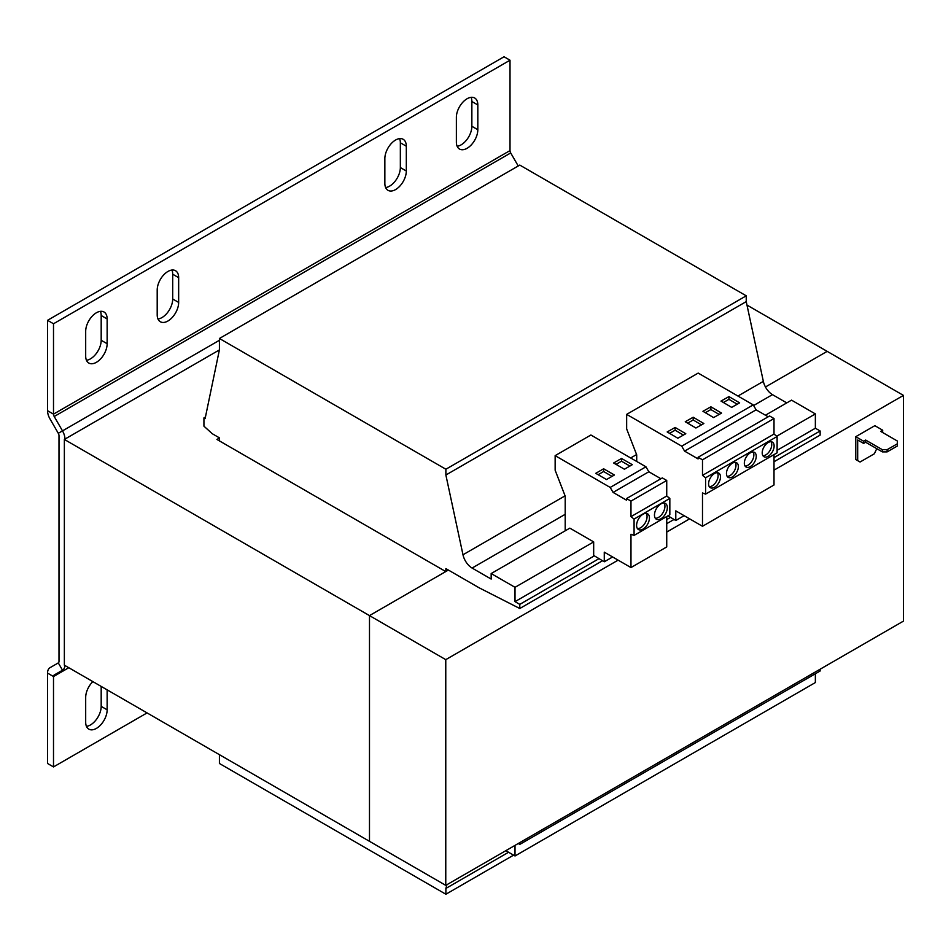 <?xml version="1.0" encoding="UTF-8"?>
<svg xmlns="http://www.w3.org/2000/svg" width="951" height="951" viewBox="0 0 951 951"><rect width="100%" height="100%" fill="white"/><g stroke="black" fill="none" stroke-linecap="round" stroke-linejoin="round"><path stroke-width="1.43" d="M643.019 529.101A9.106 5.254 120 0 0 648.962 521.077A9.106 5.254 120 0 0 647.572 513.79A9.106 5.254 120 0 0 643.019 514.241A9.106 5.254 120 0 0 637.075 522.265A9.106 5.254 120 0 0 638.466 529.552A9.106 5.254 120 0 0 643.019 529.101M637.432 528.59A9.106 5.254 120 0 0 640.641 527.722A9.106 5.254 120 0 0 646.216 513.374M660.897 518.782A9.106 5.254 120 0 0 666.841 510.758A9.106 5.254 120 0 0 665.45 503.471A9.106 5.254 120 0 0 660.897 503.923A9.106 5.254 120 0 0 654.954 511.935A9.106 5.254 120 0 0 656.345 519.234A9.106 5.254 120 0 0 660.897 518.782M655.31 518.271A9.106 5.254 120 0 0 658.508 517.403A9.106 5.254 120 0 0 664.095 503.055M750.291 466.62A8.428 4.862 120 0 0 755.795 459.19A8.428 4.862 120 0 0 754.5 452.438A8.428 4.862 120 0 0 750.291 452.854A8.428 4.862 120 0 0 744.788 460.284A8.428 4.862 120 0 0 746.071 467.036A8.428 4.862 120 0 0 750.291 466.62M745.061 466.049A8.428 4.862 120 0 0 747.902 465.241A8.428 4.862 120 0 0 753.144 452.046M768.17 456.302A8.428 4.862 120 0 0 773.674 448.872A8.428 4.862 120 0 0 772.378 442.12A8.428 4.862 120 0 0 768.17 442.536A8.428 4.862 120 0 0 762.666 449.966A8.428 4.862 120 0 0 763.95 456.718A8.428 4.862 120 0 0 768.17 456.302M762.94 455.731A8.428 4.862 120 0 0 765.781 454.923A8.428 4.862 120 0 0 771.023 441.728M732.413 476.938A8.428 4.862 120 0 0 737.917 469.521A8.428 4.862 120 0 0 736.621 462.757A8.428 4.862 120 0 0 732.413 463.185A8.428 4.862 120 0 0 726.909 470.602A8.428 4.862 120 0 0 728.193 477.354A8.428 4.862 120 0 0 732.413 476.938M727.182 476.38A8.428 4.862 120 0 0 730.023 475.571A8.428 4.862 120 0 0 735.266 462.376M714.534 487.269A8.428 4.862 120 0 0 720.038 479.839A8.428 4.862 120 0 0 718.742 473.087A8.428 4.862 120 0 0 714.534 473.503A8.428 4.862 120 0 0 709.03 480.933A8.428 4.862 120 0 0 710.314 487.685A8.428 4.862 120 0 0 714.534 487.269M709.303 486.698A8.428 4.862 120 0 0 712.144 485.89A8.428 4.862 120 0 0 717.387 472.695M855.769 436.687L863.639 441.228L865.672 440.063L882.35 449.692L887.117 449.692L887.117 451.891L897.375 445.983L897.375 441.026L880.685 431.385L882.706 430.221L874.849 425.679L855.769 436.687L855.769 459.535L860.061 462.008L874.373 453.758L876.751 448.658M887.117 451.891L882.35 451.891L865.672 442.263L863.639 443.428L857.683 439.992L857.683 460.641M882.587 432.491L882.706 430.221M887.117 449.692L897.375 443.772M863.639 441.228L863.639 443.428M858.159 460.914L855.769 459.535M865.672 442.263L865.672 440.063M882.35 451.891L882.35 449.692M774.007 470.139L903.45 395.402L903.45 621.11L445.769 885.357L369.487 841.314L369.487 615.606L445.757 571.563L216.923 439.445L219.419 437.995M689.63 518.854L666.734 532.061M618.114 560.139L445.769 659.649L445.769 885.357M765.424 415.218L791.529 400.145L815.364 413.911L776.741 436.212M445.876 571.492L445.876 568.603L479.256 587.873L519.781 608.509L519.781 604.384L515.014 601.638L515.014 587.314L491.168 573.56L491.168 579.064L472.1 568.056A13.48 7.786 60 0 1 462.982 554.778L445.876 475.013L445.876 469.235L219.419 338.485L219.419 349.778L205.119 418.595L203.93 417.905L205.44 417.025M219.419 338.485L519.781 165.082L746.238 295.82L746.238 301.61L763.344 381.363A13.48 7.786 60 0 0 772.462 394.641L786.762 402.903M203.93 417.905L203.93 426.155L212.275 433.727L219.419 437.852L219.419 440.884M219.419 754.678L219.419 763.487L445.876 894.237L513.576 855.151M445.876 894.237L445.876 888.448L508.571 852.251M445.876 888.448L446.958 884.668M505.837 850.669L515.014 855.971L815.364 682.556L815.364 673.748M515.014 855.971L515.014 845.38M518.236 843.513L519.781 844.405L820.131 671.002L820.131 669.219M519.781 844.405L519.781 842.622M519.781 608.509L602.53 560.733M666.734 523.668L674.045 519.448M774.007 461.734L820.131 435.106L820.131 430.981L815.364 428.223L815.364 413.911M519.781 604.384L599.023 558.641M666.734 519.543L670.526 517.356M774.007 457.609L820.131 430.981M515.014 601.638L594.339 555.836M777.11 450.31L815.364 428.223M612.622 556.965L604.277 561.779L593.674 555.443L593.674 541.904L569.839 528.138L491.168 573.56M515.014 587.314L593.674 541.904M445.876 475.013L746.238 301.61M445.876 469.235L746.238 295.82M903.45 395.402L827.168 351.359L765.46 386.986L827.168 351.359L746.975 305.069M445.769 659.649L369.487 615.606L369.475 841.314L64.359 665.153L64.359 439.445L369.475 615.606L448.385 570.053M219.384 349.932L64.359 439.445M518.224 165.973L510.699 152.945A3.376 1.95 -120 0 1 510.009 150.591L510.009 60.21L504.042 56.763L47.55 320.321L47.55 410.701A11.804 6.812 60 0 0 49.999 418.927L58.296 433.311A3.376 1.95 -120 0 1 58.998 435.653L58.998 661.361A3.376 1.95 -120 0 1 58.296 662.906L49.999 667.697A11.804 6.812 60 0 0 47.55 673.106L47.55 763.487L53.506 766.922L147.072 712.905M64.953 439.1A11.804 6.812 -120 0 0 62.504 430.874L58.296 433.311M510.009 60.21L53.506 323.768L53.506 414.149L47.55 410.701M47.55 320.321L53.506 323.768M385.63 187.549A15.168 8.761 120 0 0 400.347 167.554L406.315 171.002A15.168 8.761 120 0 1 399.693 186.265A15.168 8.761 120 0 1 387.996 190.331A15.168 8.761 120 0 1 384.858 183.388L384.858 158.615A15.168 8.761 120 0 1 391.479 143.339A15.168 8.761 120 0 1 403.165 139.286A15.168 8.761 120 0 1 406.315 146.228L400.347 142.781A15.168 8.761 120 0 0 399.575 138.62M406.315 171.002L406.315 146.228M178.657 277.656A15.168 8.761 120 0 0 175.519 270.714A15.168 8.761 120 0 0 163.822 274.78A15.168 8.761 120 0 0 157.2 290.043L157.2 314.817A15.168 8.761 120 0 0 160.35 321.759A15.168 8.761 120 0 0 172.036 317.693A15.168 8.761 120 0 0 178.657 302.43L178.657 277.656L172.702 274.221A15.168 8.761 120 0 0 171.929 270.048M457.146 146.264A15.168 8.761 120 0 0 471.862 126.269L477.818 129.716A15.168 8.761 120 0 1 471.197 144.98A15.168 8.761 120 0 1 459.511 149.045A15.168 8.761 120 0 1 456.373 142.103L456.373 117.33A15.168 8.761 120 0 1 462.994 102.054A15.168 8.761 120 0 1 474.68 97.989A15.168 8.761 120 0 1 477.818 104.943L471.862 101.495A15.168 8.761 120 0 0 471.09 97.335M477.818 129.716L477.818 104.943M107.142 318.942A15.168 8.761 120 0 0 104.004 311.999A15.168 8.761 120 0 0 92.318 316.065A15.168 8.761 120 0 0 85.685 331.328L85.685 356.102A15.168 8.761 120 0 0 88.835 363.056A15.168 8.761 120 0 0 100.521 358.991A15.168 8.761 120 0 0 107.142 343.715L107.142 318.942L101.186 315.506A15.168 8.761 120 0 0 100.414 311.334M400.347 167.554L400.347 142.781M157.973 318.989A15.168 8.761 120 0 0 172.702 298.994L172.702 274.221M471.862 126.269L471.862 101.495M86.458 360.274A15.168 8.761 120 0 0 101.186 340.28L101.186 315.506M510.699 152.945L54.207 416.502A3.376 1.95 60 0 1 53.506 414.149L510.009 150.591M54.207 416.502L62.504 430.874L219.419 340.28M68.805 667.721L53.506 676.541A3.376 1.95 60 0 1 54.207 674.996L62.504 670.205A11.804 6.812 -120 0 0 64.93 665.486M47.55 673.106L53.506 676.541L53.506 766.922M92.853 681.605A15.168 8.761 120 0 0 85.685 697.428L85.685 722.201A15.168 8.761 120 0 0 88.835 729.144A15.168 8.761 120 0 0 100.521 725.078A15.168 8.761 120 0 0 107.142 709.815L107.142 689.855M86.458 726.362A15.168 8.761 120 0 0 101.186 706.367L101.186 686.42M58.296 662.906L62.504 670.205L54.207 674.996M604.277 561.779L604.277 552.151L630.977 567.569L630.977 534.236L634.079 535.389L634.079 519.068L630.977 516.643L630.977 501.106L626.566 498.562L626.566 500.202L613.074 492.404L610.197 487.435L555.146 455.648L555.146 470.234L565.191 496.125L565.191 530.824M660.909 478.733L648.832 471.767L645.955 466.798L590.904 435.011L555.146 455.648M634.079 535.389L669.837 514.753L669.837 498.419L666.734 496.006L666.734 480.457L662.324 477.913L626.566 498.562M630.977 567.569L666.734 546.932L666.734 516.536M624.415 469.223L632.284 464.682L621.514 458.453L613.645 462.994L624.415 469.223M595.766 473.325L606.536 479.542L614.405 475.001L603.635 468.784L595.766 473.325M610.197 487.435L645.955 466.798M634.079 519.068L669.837 498.419M630.977 516.643L666.734 496.006M630.977 501.106L666.734 480.457M613.074 492.404L648.832 471.767M667.971 515.822L675.792 520.506L684.138 515.68M768.182 416.8L756.093 409.833L753.24 404.876L698.177 373.089L626.661 414.374L626.661 428.96L636.706 454.851L636.706 461.449M675.792 520.506L675.792 510.865L702.492 526.283L702.492 492.951L705.594 494.104L777.11 452.819L777.11 436.497L774.007 434.072L774.007 418.535L769.597 415.979L698.082 457.276L698.082 458.917L684.589 451.119L681.724 446.162L626.661 414.374M702.492 526.283L774.007 484.998L774.007 454.614M705.594 494.104L705.594 477.782L702.492 475.357L702.492 459.82L698.082 457.276M681.724 446.162L753.24 404.876M684.589 451.119L756.093 409.833M721.001 401.084L731.664 407.373L739.616 402.879L728.953 396.591L721.001 401.084M702.944 411.296L713.607 417.584L721.547 413.091L710.884 406.802L702.944 411.296M705.594 477.782L777.11 436.497M702.492 475.357L774.007 434.072M702.492 459.82L774.007 418.535M685.255 421.733L695.906 428.009L703.859 423.516L693.196 417.239L685.255 421.733M667.186 431.944L677.849 438.233L685.79 433.727L675.139 427.451L667.186 431.944M683.412 435.082L675.139 430.197L669.563 433.347M675.139 430.197L675.139 427.451M701.481 424.871L693.196 419.985L687.632 423.136M693.196 419.985L693.196 417.239M719.17 414.434L710.884 409.56L705.321 412.698M710.884 409.56L710.884 406.802M737.239 404.223L728.953 399.337L723.39 402.487M728.953 399.337L728.953 396.591M612.016 476.38L603.635 471.53L598.143 474.704M603.635 471.53L603.635 468.784M629.895 466.061L621.514 461.211L616.022 464.373M621.514 461.211L621.514 458.453M472.1 568.056L565.191 514.313M753.608 405.53L772.462 394.641M462.982 554.778L565.072 495.84M630.668 457.966L636.588 454.554M737.928 396.044L763.344 381.363M101.186 706.367L107.142 709.815M101.186 340.28L107.142 343.715M172.702 298.994L178.657 302.43"/></g></svg>

